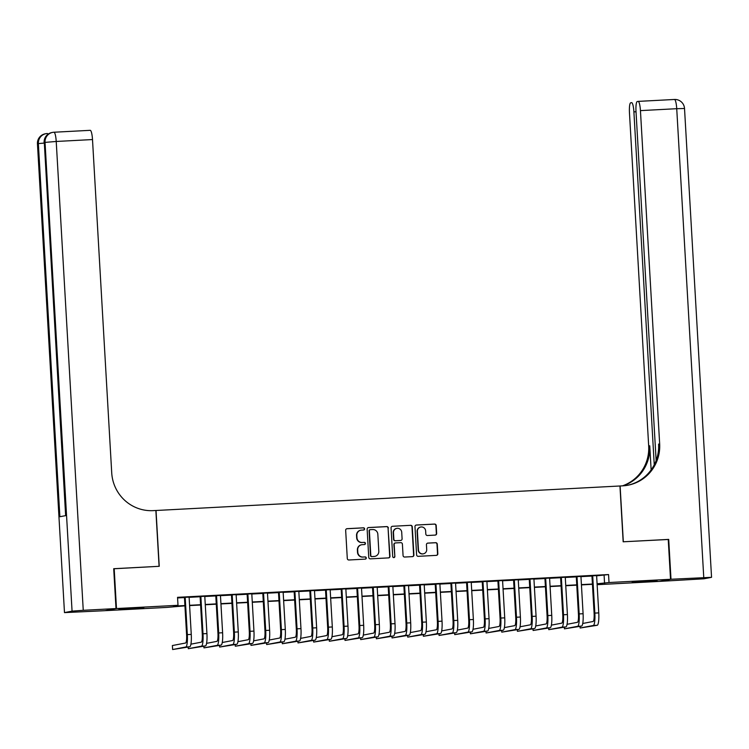 <?xml version="1.0" encoding="UTF-8"?>
<svg xmlns="http://www.w3.org/2000/svg" width="749" height="749" viewBox="0 0 749 749"><rect width="100%" height="100%" fill="white"/><g stroke="black" fill="none" stroke-linecap="round" stroke-linejoin="round"><path stroke-width="1.12" d="M364.604 528.86A1.095 1.077 79.1 0 0 363.462 527.82L347.115 528.682A1.573 1.535 79.1 0 0 345.663 530.329L347.293 558.501A1.573 1.535 79.1 0 0 348.922 559.99L365.269 559.119A1.095 1.077 79.1 0 0 366.28 557.968A1.095 1.077 79.1 0 0 365.137 556.928L363.022 557.041A5.018 4.925 79.1 0 1 357.816 552.294L357.676 549.944A5.018 4.925 79.1 0 1 362.31 544.673L364.426 544.57A1.095 1.077 79.1 0 0 365.437 543.409A1.095 1.077 79.1 0 0 364.304 542.37L362.188 542.482A5.018 4.925 79.1 0 1 356.973 537.735L356.842 535.385A5.018 4.925 79.1 0 1 361.477 530.123L363.583 530.011A1.095 1.077 79.1 0 0 364.604 528.86M363.583 530.011A1.095 1.077 79.1 0 0 363.162 527.876L346.815 528.738A1.573 1.535 79.1 0 0 346.759 528.738M365.259 559.119A1.095 1.077 79.1 0 0 364.847 556.984L363.022 557.041M364.417 544.57A1.095 1.077 79.1 0 0 364.005 542.435L362.188 542.482M642.352 581.861L632.222 582.132L636.725 581.627L657.107 580.7L642.352 581.861M129.053 608.965L118.922 609.237L123.416 608.74L143.808 607.804L129.053 608.965M435.216 535.095A1.573 1.535 79.1 0 0 436.658 533.447L436.208 525.545A1.573 1.535 79.1 0 0 434.579 524.066L416.425 525.021A1.573 1.535 79.1 0 0 414.974 526.669L416.603 554.84A1.573 1.535 79.1 0 0 418.223 556.329L436.377 555.365A1.573 1.535 79.1 0 0 437.828 553.717L437.276 544.177A1.573 1.535 79.1 0 0 435.646 542.688L427.885 543.1A1.573 1.535 79.1 0 0 426.434 544.748L426.705 549.476A4.194 4.12 79.1 0 1 423.382 553.82A4.194 4.12 79.1 0 1 418.476 549.916L417.408 531.369A4.194 4.12 79.1 0 1 420.732 527.024A4.194 4.12 79.1 0 1 425.638 530.929L425.816 534.028A1.573 1.535 79.1 0 0 427.445 535.507L435.216 535.095M113.717 568.772L159.237 566.3L156.026 510.49L619.957 485.989L623.168 541.799L668.23 539.42L670.533 579.286L659.551 581.393L598.039 584.641L602.486 583.789L597.103 584.07M114.185 568.678L116.479 608.544L178 605.295L173.543 606.147L184.909 605.548M596.625 575.812L608.553 574.558L177.541 597.327L178 605.295M608.553 574.558L609.012 582.535L670.533 579.286M388.357 528.073A1.573 1.535 79.1 0 0 386.727 526.584L368.574 527.549A1.573 1.535 79.1 0 0 367.132 529.197L368.751 557.368A1.573 1.535 79.1 0 0 370.381 558.857L388.534 557.893A1.573 1.535 79.1 0 0 389.986 556.245L388.066 528.129A1.573 1.535 79.1 0 0 386.437 526.65L368.283 527.605A1.573 1.535 79.1 0 0 368.227 527.605M392.504 526.285L410.649 525.321A1.573 1.535 79.1 0 1 412.278 526.809L413.907 554.981A1.573 1.535 79.1 0 1 412.456 556.629L404.685 557.041A1.573 1.535 79.1 0 1 403.065 555.561L402.4 544.13A1.573 1.535 79.1 0 0 400.771 542.651L395.622 542.922A1.573 1.535 79.1 0 0 394.171 544.56L394.854 556.46A1.095 1.077 79.1 0 1 393.983 557.593A1.095 1.077 79.1 0 1 392.701 556.573L391.053 527.933A1.573 1.535 79.1 0 1 392.504 526.285L410.649 525.321M189.104 597.112L184.441 597.365M204.777 596.288L200.114 596.532M220.449 595.455L215.787 595.708M236.122 594.631L231.46 594.875M251.804 593.807L247.133 594.051M267.477 592.974L262.805 593.227M283.15 592.15L278.478 592.393M298.823 591.317L294.151 591.57M314.496 590.493L309.824 590.736M330.169 589.669L325.497 589.912M345.841 588.836L341.169 589.079M361.514 588.012L356.852 588.255M377.187 587.179L372.525 587.431M392.86 586.355L388.197 586.598M408.533 585.531L403.87 585.774M424.206 584.697L419.543 584.941M439.878 583.874L435.216 584.117M455.551 583.04L450.889 583.293M471.224 582.216L466.561 582.46M486.897 581.393L482.234 581.636M502.57 580.559L497.907 580.803M518.242 579.735L513.58 579.979M533.915 578.902L529.253 579.155M549.597 578.078L544.926 578.322M565.27 577.245L560.598 577.498M580.943 576.421L576.271 576.664M177.569 597.936L184.451 597.58M189.123 597.327L200.123 596.747M204.795 596.504L215.796 595.923M220.468 595.67L231.469 595.09M236.141 594.846L247.142 594.266M251.814 594.023L262.824 593.442M267.487 593.189L278.497 592.609M283.159 592.365L294.17 591.785M298.832 591.532L309.843 590.952M314.505 590.708L325.515 590.128M330.178 589.884L341.188 589.304M345.851 589.051L356.861 588.471M361.524 588.227L372.534 587.647M377.196 587.394L388.207 586.813M392.869 586.57L403.88 585.99M408.542 585.746L419.552 585.166M424.215 584.913L435.225 584.332M439.888 584.089L450.898 583.508M455.57 583.256L466.571 582.675M471.243 582.432L482.244 581.851M486.916 581.608L497.916 581.018M502.588 580.775L513.589 580.194M518.261 579.951L529.262 579.37M533.934 579.117L544.935 578.537M549.607 578.294L560.617 577.713M565.28 577.47L576.29 576.88M580.952 576.636L591.963 576.056M596.616 575.597L591.944 575.841M105.497 610.585L116.479 608.544M598.002 584.023L598.039 584.641M184.928 605.838L167.018 607.402L105.497 610.65M592.44 584.314L581.43 584.903M576.758 585.147L565.757 585.727M561.085 585.971L550.084 586.551M545.412 586.804L534.411 587.385M529.74 587.628L518.739 588.208M514.067 588.452L503.066 589.042M498.394 589.285L487.393 589.866M482.721 590.109L471.711 590.689M467.048 590.942L456.038 591.523M451.375 591.766L440.365 592.347M435.703 592.599L424.692 593.18M420.03 593.423L409.02 594.004M404.357 594.247L393.347 594.828M388.684 595.081L377.674 595.661M373.011 595.904L362.001 596.485M357.339 596.738L346.328 597.318M341.666 597.562L330.655 598.142M325.993 598.385L314.983 598.966M310.32 599.219L299.31 599.799M294.638 600.043L283.637 600.623M278.965 600.876L267.964 601.456M263.292 601.7L252.291 602.28M247.619 602.524L236.618 603.104M231.947 603.357L220.946 603.937M216.274 604.181L205.273 604.761M200.601 605.014L189.6 605.595M597.084 583.78L609.012 582.535M189.581 605.304L200.582 604.724M205.254 604.48L216.255 603.891M220.927 603.647L231.937 603.067M236.6 602.823L247.61 602.243M252.273 601.99L263.283 601.41M267.945 601.166L278.956 600.586M283.618 600.333L294.629 599.752M299.291 599.509L310.301 598.928M314.964 598.685L325.974 598.105M330.637 597.852L341.647 597.271M346.31 597.028L357.32 596.447M361.982 596.195L372.993 595.614M377.655 595.371L388.665 594.79M393.328 594.547L404.338 593.966M409.001 593.714L420.011 593.133M424.683 592.89L435.684 592.309M440.356 592.056L451.357 591.476M456.029 591.233L467.03 590.652M471.701 590.409L482.702 589.828M487.374 589.575L498.375 588.995M503.047 588.751L514.048 588.171M518.72 587.918L529.73 587.338M534.393 587.094L545.403 586.514M550.066 586.27L561.076 585.681M565.738 585.437L576.749 584.857M581.411 584.613L592.422 584.033M604.106 575.419L604.565 583.387M360.812 530.198L360.522 530.255A5.018 4.925 79.1 0 0 356.543 535.451L356.842 535.385M361.889 542.548A5.018 4.925 79.1 0 1 356.674 537.791L356.543 535.451M361.655 544.757L361.355 544.813A5.018 4.925 79.1 0 0 357.385 550L357.676 549.944M362.731 557.097A5.018 4.925 79.1 0 1 357.516 552.35L357.385 550M388.591 557.893A1.573 1.535 79.1 0 0 389.686 556.301L388.066 528.129M370.399 529.646A1.095 1.077 79.1 0 0 369.379 530.798L370.811 555.533A1.095 1.077 79.1 0 0 371.944 556.573L374.182 556.451A5.018 4.925 79.1 0 0 378.816 551.189L377.842 534.28A5.018 4.925 79.1 0 0 372.627 529.534L370.399 529.646M370.1 529.702A1.095 1.077 79.1 0 0 369.088 530.863L369.379 530.798M374.837 556.376L374.537 556.432A5.018 4.925 79.1 0 1 373.882 556.507L371.654 556.629A1.095 1.077 79.1 0 1 370.512 555.589L369.088 530.863M412.512 556.629A1.573 1.535 79.1 0 0 413.607 555.037L411.987 526.865A1.573 1.535 79.1 0 0 410.358 525.386M395.416 542.941L395.116 542.997A1.573 1.535 79.1 0 0 393.871 544.626L394.854 556.46M393.834 557.612A1.095 1.077 79.1 0 0 394.564 556.516M401.717 532.277A4.194 4.12 79.1 0 0 396.811 528.373A4.194 4.12 79.1 0 0 393.487 532.708L393.862 539.243A1.573 1.535 79.1 0 0 395.491 540.731L400.649 540.45A1.573 1.535 79.1 0 0 402.091 538.812L401.717 532.277M396.811 528.373L396.511 528.429A4.194 4.12 79.1 0 0 393.188 532.764L393.487 532.708M400.855 540.432L400.556 540.488A1.573 1.535 79.1 0 1 400.35 540.516L395.2 540.787A1.573 1.535 79.1 0 1 393.571 539.299L393.188 532.764M420.732 527.024L420.432 527.09A4.194 4.12 79.1 0 0 417.109 531.425L417.408 531.369M423.382 553.82L423.082 553.876A4.194 4.12 79.1 0 1 418.176 549.972L417.109 531.425M436.433 555.365A1.573 1.535 79.1 0 0 437.528 553.773L436.985 544.233A1.573 1.535 79.1 0 0 435.356 542.744L427.585 543.156A1.573 1.535 79.1 0 0 427.529 543.156M435.272 535.095A1.573 1.535 79.1 0 0 436.367 533.503L435.909 525.601A1.573 1.535 79.1 0 0 434.28 524.122L416.126 525.077A1.573 1.535 79.1 0 0 416.07 525.077M184.432 597.262L186.595 634.759A7.986 1.498 87 0 1 185.574 643.016L172.382 645.544L172.616 649.533L185.799 646.996A11.984 2.247 -93 0 0 187.334 634.609L185.181 597.215M172.616 649.533L189.722 646.79A11.984 2.247 -93 0 0 191.257 634.403L189.104 597.009M116.011 608.572L113.708 568.706L159.088 566.31L155.867 510.49L153.199 510.631A39.95 39.229 -100.9 0 1 111.723 472.834L92.501 139.557L56.222 141.467L83.251 610.304L116.011 608.572L105.029 610.678L64.48 612.616L37.45 143.789L64.48 612.616M83.251 610.304L72.063 611.137L64.648 612.56M44.163 143.078L38.358 143.593A9.587 9.409 -100.9 0 1 45.961 133.678L45.212 133.818A9.587 9.409 79.1 0 0 37.619 143.733L38.358 143.593L59.873 516.735L65.809 515.602L44.294 142.45L56.222 141.467A9.587 1.798 -93 0 0 53.937 132.236A9.587 1.798 -93 0 0 53.891 132.245A9.587 9.409 -100.9 0 0 52.636 132.395L51.887 132.536A9.587 9.409 79.1 0 0 44.294 142.45L65.64 515.63M53.984 132.236L90.17 130.326A9.587 1.798 87 0 1 90.217 130.326A9.587 1.798 87 0 1 92.501 139.557M668.239 539.486L623.327 541.789L620.106 485.979L622.775 485.839A39.95 39.229 79.1 0 0 628.008 485.202A39.95 39.229 79.1 0 0 659.663 443.904L640.442 110.618A9.587 1.798 -93 0 0 638.157 101.387A9.587 1.798 -93 0 0 638.111 101.387L637.24 101.555A9.587 1.798 -93 0 0 636.004 111.47L656.133 460.513M671.001 579.258L660.019 581.364L703.966 578.799L711.55 577.32L671.001 579.258L668.707 539.392M654.251 464.801L633.897 111.873A9.587 1.798 -93 0 0 631.613 102.641A9.587 1.798 -93 0 0 631.566 102.65L630.695 102.81A9.587 1.798 -93 0 0 629.46 112.725L648.681 446.011A39.95 39.229 79.1 0 1 622.438 485.858M622.99 485.829A39.95 39.229 79.1 0 0 649.748 445.805L651.134 469.895M627.465 485.296A39.95 39.229 79.1 0 0 658.596 444.11L659.663 443.904M188.196 647.089L188.289 648.7L201.472 646.172A11.984 2.247 -93 0 0 203.007 633.785L200.854 596.391M188.289 648.7L205.395 645.966A11.984 2.247 -93 0 0 206.93 633.579L204.777 596.185M200.105 596.429L202.267 633.926A7.986 1.498 87 0 1 201.247 642.183L190.911 644.168M203.868 646.256L203.962 647.876L217.154 645.348A11.984 2.247 -93 0 0 218.689 632.961L216.527 595.567M203.962 647.876L221.067 645.142A11.984 2.247 -93 0 0 222.603 632.755L220.449 595.352M215.778 595.605L217.94 633.102A7.986 1.498 87 0 1 216.92 641.359L206.584 643.344M219.541 645.432L219.635 647.052L232.827 644.514A11.984 2.247 -93 0 0 234.362 632.128L232.199 594.734M219.635 647.052L236.74 644.309A11.984 2.247 -93 0 0 238.276 631.922L236.122 594.528M231.45 594.772L233.613 632.268A7.986 1.498 87 0 1 232.593 640.526L222.256 642.511M235.214 644.599L235.308 646.218L248.499 643.691A11.984 2.247 -93 0 0 250.035 631.304L247.872 593.91M235.308 646.218L252.413 643.485A11.984 2.247 -93 0 0 253.948 631.098L251.795 593.704M247.123 593.948L249.286 631.444A7.986 1.498 87 0 1 248.265 639.702L237.939 641.687M250.887 643.775L250.981 645.395L264.172 642.857A11.984 2.247 -93 0 0 265.708 630.471L263.545 593.077M250.981 645.395L268.086 642.651A11.984 2.247 -93 0 0 269.621 630.265L267.468 592.871M262.805 593.124L264.959 630.621A7.986 1.498 87 0 1 263.938 638.878L253.611 640.854M266.56 642.951L266.653 644.561L279.845 642.033A11.984 2.247 -93 0 0 281.381 629.647L279.218 592.253M266.653 644.561L283.759 641.827A11.984 2.247 -93 0 0 285.294 629.441L283.141 592.047M278.478 592.29L280.641 629.787A7.986 1.498 87 0 1 279.611 638.045L269.284 640.03M282.233 642.118L282.326 643.737L295.518 641.21A11.984 2.247 -93 0 0 297.053 628.823L294.9 591.429M282.326 643.737L299.431 641.004A11.984 2.247 -93 0 0 300.967 628.617L298.814 591.214M294.151 591.467L296.314 628.963A7.986 1.498 87 0 1 295.284 637.221L284.957 639.206M297.905 641.294L297.999 642.914L311.191 640.376A11.984 2.247 -93 0 0 312.726 627.99L310.573 590.596M297.999 642.914L315.104 640.17A11.984 2.247 -93 0 0 316.64 627.784L314.486 590.39M309.824 590.633L311.987 628.13A7.986 1.498 87 0 1 310.957 636.388L300.63 638.373M313.578 640.461L313.672 642.08L326.864 639.552A11.984 2.247 -93 0 0 328.399 627.166L326.246 589.772M313.672 642.08L330.777 639.346A11.984 2.247 -93 0 0 332.313 626.96L330.159 589.566M325.497 589.809L327.659 627.306A7.986 1.498 87 0 1 326.63 635.564L316.303 637.549M329.251 639.637L329.345 641.256L342.536 638.719A11.984 2.247 -93 0 0 344.072 626.333L341.918 588.939M329.345 641.256L346.45 638.513A11.984 2.247 -93 0 0 347.985 626.127L345.832 588.733M341.169 588.986L343.332 626.482A7.986 1.498 87 0 1 342.302 634.74L331.976 636.716M344.924 638.813L345.017 640.423L358.209 637.895A11.984 2.247 -93 0 0 359.745 625.509L357.591 588.115M345.017 640.423L362.132 637.689A11.984 2.247 -93 0 0 363.668 625.303L361.505 587.909M356.842 588.152L359.005 625.649A7.986 1.498 87 0 1 357.975 633.907L347.648 635.892M360.597 637.979L360.69 639.599L373.882 637.071A11.984 2.247 -93 0 0 375.418 624.685L373.264 587.282M360.69 639.599L377.805 636.865A11.984 2.247 -93 0 0 379.34 624.469L377.178 587.076M372.515 587.328L374.678 624.825A7.986 1.498 87 0 1 373.648 633.083L363.321 635.068M376.27 637.156L376.363 638.775L389.555 636.238A11.984 2.247 -93 0 0 391.09 623.851L388.937 586.458M376.363 638.775L393.478 636.032A11.984 2.247 -93 0 0 395.013 623.645L392.851 586.252M388.188 586.495L390.351 623.992A7.986 1.498 87 0 1 389.33 632.25L378.994 634.234M391.942 636.322L392.036 637.942L405.228 635.414A11.984 2.247 -93 0 0 406.763 623.028L404.61 585.634M392.036 637.942L409.151 635.208A11.984 2.247 -93 0 0 410.686 622.822L408.523 585.428M403.861 585.671L406.024 623.168A7.986 1.498 87 0 1 405.003 631.426L394.667 633.411M407.615 635.498L407.709 637.118L420.901 634.581A11.984 2.247 -93 0 0 422.436 622.194L420.283 584.8M407.709 637.118L424.823 634.375A11.984 2.247 -93 0 0 426.359 621.988L424.196 584.595M419.534 584.838L421.696 622.344A7.986 1.498 87 0 1 420.676 630.602L410.34 632.577M423.297 634.675L423.391 636.285L436.573 633.757A11.984 2.247 -93 0 0 438.109 621.37L435.955 583.977M423.391 636.285L440.496 633.551A11.984 2.247 -93 0 0 442.032 621.164L439.878 583.771M435.206 584.014L437.369 621.511A7.986 1.498 87 0 1 436.349 629.769L426.012 631.753M438.97 633.841L439.064 635.461L452.246 632.933A11.984 2.247 -93 0 0 453.782 620.546L451.628 583.143M439.064 635.461L456.169 632.718A11.984 2.247 -93 0 0 457.705 620.331L455.551 582.937M450.879 583.19L453.042 620.687A7.986 1.498 87 0 1 452.022 628.945L441.685 630.93M454.643 633.017L454.737 634.637L467.919 632.1A11.984 2.247 -93 0 0 469.454 619.713L467.301 582.319M454.737 634.637L471.842 631.894A11.984 2.247 -93 0 0 473.377 619.507L471.224 582.113M466.552 582.357L468.715 619.854A7.986 1.498 87 0 1 467.694 628.111L457.358 630.096M470.316 632.184L470.409 633.804L483.592 631.276A11.984 2.247 -93 0 0 485.127 618.889L482.974 581.496M470.409 633.804L487.515 631.07A11.984 2.247 -93 0 0 489.05 618.683L486.897 581.29M482.225 581.533L484.388 619.03A7.986 1.498 87 0 1 483.367 627.288L473.031 629.272M485.989 631.36L486.082 632.98L499.265 630.443A11.984 2.247 -93 0 0 500.809 618.056L498.647 580.662M486.082 632.98L503.188 630.237A11.984 2.247 -93 0 0 504.723 617.85L502.57 580.456M497.898 580.7L500.06 618.206A7.986 1.498 87 0 1 499.04 626.464L488.704 628.439M501.661 630.536L501.755 632.147L514.947 629.619A11.984 2.247 -93 0 0 516.482 617.232L514.32 579.838M501.755 632.147L518.86 629.413A11.984 2.247 -93 0 0 520.396 617.026L518.242 579.632M513.571 579.876L515.733 617.373A7.986 1.498 87 0 1 514.713 625.63L504.377 627.615M517.334 629.703L517.428 631.323L530.62 628.795A11.984 2.247 -93 0 0 532.155 616.408L529.992 579.005M517.428 631.323L534.533 628.58A11.984 2.247 -93 0 0 536.069 616.193L533.915 578.799M529.243 579.052L531.406 616.549A7.986 1.498 87 0 1 530.386 624.806L520.049 626.791M533.007 628.879L533.101 630.489L546.293 627.962A11.984 2.247 -93 0 0 547.828 615.575L545.665 578.181M533.101 630.489L550.206 627.756A11.984 2.247 -93 0 0 551.741 615.369L549.588 577.975M544.926 578.219L547.079 615.715A7.986 1.498 87 0 1 546.058 623.973L535.732 625.958M548.68 628.046L548.774 629.666L561.965 627.138A11.984 2.247 -93 0 0 563.501 614.751L561.338 577.357M548.774 629.666L565.879 626.932A11.984 2.247 -93 0 0 567.414 614.545L565.261 577.142M560.598 577.395L562.761 614.892A7.986 1.498 87 0 1 561.731 623.149L551.404 625.134M564.353 627.222L564.446 628.842L577.638 626.304A11.984 2.247 -93 0 0 579.174 613.918L577.011 576.524M564.446 628.842L581.552 626.098A11.984 2.247 -93 0 0 583.087 613.712L580.934 576.318M576.271 576.561L578.434 614.058A7.986 1.498 87 0 1 577.404 622.325L567.077 624.301M580.026 626.398L580.119 628.008L593.311 625.481A11.984 2.247 -93 0 0 594.846 613.094L592.693 575.7M580.119 628.008L597.225 625.275A11.984 2.247 -93 0 0 598.76 612.888L596.607 575.494M591.944 575.738L594.107 613.234A7.986 1.498 87 0 1 593.077 621.492L582.75 623.477M187.334 634.609L191.257 634.403M185.799 646.996L189.722 646.79M72.063 611.137L45.034 142.31A9.587 9.409 -100.9 0 1 52.636 132.395A9.587 9.587 0 0 1 53.937 132.236L90.217 130.326M47.299 133.519L47.262 133.519A9.587 1.798 -93 0 0 47.215 133.528A9.587 9.409 -100.9 0 0 45.961 133.678A9.587 9.587 0 0 1 47.262 133.519A9.587 1.798 -93 0 1 48.002 134.24M649.748 445.805L648.681 446.011M638.204 101.387L674.39 99.477A9.587 1.798 87 0 1 674.437 99.467A9.587 1.798 87 0 1 676.731 108.699L640.442 110.618M703.76 577.535L676.731 108.699L684.52 108.493A9.587 9.587 0 0 0 674.437 99.467L638.157 101.387M636.023 111.76L633.897 111.873M203.007 633.785L206.93 633.579M201.472 646.172L205.395 645.966M218.689 632.961L222.603 632.755M217.154 645.348L221.067 645.142M234.362 632.128L238.276 631.922M232.827 644.514L236.74 644.309M250.035 631.304L253.948 631.098M248.499 643.691L252.413 643.485M265.708 630.471L269.621 630.265M264.172 642.857L268.086 642.651M281.381 629.647L285.294 629.441M279.845 642.033L283.759 641.827M297.053 628.823L300.967 628.617M295.518 641.21L299.431 641.004M312.726 627.99L316.64 627.784M311.191 640.376L315.104 640.17M328.399 627.166L332.313 626.96M326.864 639.552L330.777 639.346M344.072 626.333L347.985 626.127M342.536 638.719L346.45 638.513M359.745 625.509L363.668 625.303M358.209 637.895L362.132 637.689M375.418 624.685L379.34 624.469M373.882 637.071L377.805 636.865M391.09 623.851L395.013 623.645M389.555 636.238L393.478 636.032M406.763 623.028L410.686 622.822M405.228 635.414L409.151 635.208M422.436 622.194L426.359 621.988M420.901 634.581L424.823 634.375M438.109 621.37L442.032 621.164M436.573 633.757L440.496 633.551M453.782 620.546L457.705 620.331M452.246 632.933L456.169 632.718M469.454 619.713L473.377 619.507M467.919 632.1L471.842 631.894M485.127 618.889L489.05 618.683M483.592 631.276L487.515 631.07M500.809 618.056L504.723 617.85M499.265 630.443L503.188 630.237M516.482 617.232L520.396 617.026M514.947 629.619L518.86 629.413M532.155 616.408L536.069 616.193M530.62 628.795L534.533 628.58M547.828 615.575L551.741 615.369M546.293 627.962L550.206 627.756M563.501 614.751L567.414 614.545M561.965 627.138L565.879 626.932M579.174 613.918L583.087 613.712M577.638 626.304L581.552 626.098M594.846 613.094L598.76 612.888M593.311 625.481L597.225 625.275M45.212 133.818A9.587 9.587 0 0 0 37.45 143.789M51.887 132.536A9.587 9.587 0 0 0 44.125 142.507M711.55 577.32L684.52 108.493"/></g></svg>
